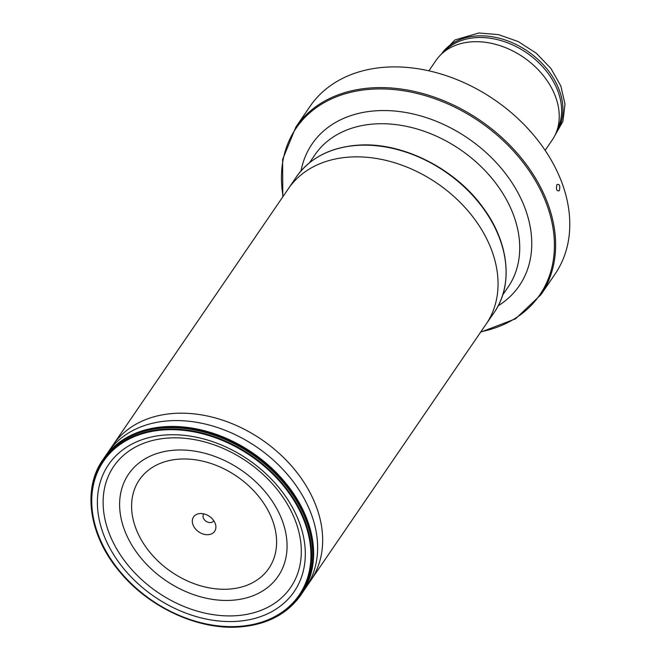 <?xml version="1.0" encoding="UTF-8"?>
<svg xmlns="http://www.w3.org/2000/svg" width="660" height="660" viewBox="0 0 660 660"><rect width="100%" height="100%" fill="white"/><g stroke="black" fill="none" stroke-linecap="round" stroke-linejoin="round"><path stroke-width="0.99" d="M179.66 459.104A78.416 57.907 34.4 0 1 272.365 519.932A78.416 57.907 34.4 0 1 228.533 589.141A78.416 57.907 -145.6 0 1 135.828 528.313A78.416 57.907 -145.6 0 1 179.66 459.104M192.992 524.799A12.755 9.413 -145.6 0 0 207.355 534.715A12.755 9.413 -145.6 0 0 215.614 524.783A12.755 9.413 -145.6 0 0 215.201 523.438A12.755 9.413 -145.6 0 0 199.303 513.629A12.755 9.413 -145.6 0 0 192.992 524.799M203.874 513.884A5.998 4.43 34.4 0 0 203.602 514.222A5.998 4.43 34.4 0 0 203.329 517.927A5.998 4.43 -145.6 0 0 208.205 522.299A5.998 4.43 -145.6 0 0 213.502 520.996A5.998 4.43 -145.6 0 0 213.716 520.624M480.612 332.178L515.534 318.821L540.886 294.772L555.052 274.073A148.459 109.634 -145.6 0 0 535.425 137.272A148.459 109.634 -145.6 0 0 386.257 67.155A148.459 109.634 -145.6 0 0 309.994 106.417L295.828 127.116L282.604 159.456L282.802 196.853M556.941 184.528C555.885 189.329 556.66 191.383 559.267 190.707C560.414 185.905 559.639 183.843 556.941 184.528M545.135 150.356L552.247 139.969A70.422 52.008 -145.6 0 0 556.141 132.734A70.422 52.008 -145.6 0 0 539.393 70.991A70.422 52.008 -145.6 0 0 472.18 41.811A70.422 52.008 -145.6 0 0 441.334 54.194A70.422 52.008 -145.6 0 0 436.004 60.44L428.893 70.826M502.705 294.962L508.109 287.075A117.059 86.444 -145.6 0 0 492.632 179.206A117.059 86.444 -145.6 0 0 375.02 123.923A117.059 86.444 -145.6 0 0 314.886 154.877L309.49 162.773M498.184 305.811A125.532 92.697 -145.6 0 0 513.604 185.245A125.532 92.697 -145.6 0 0 376.579 110.756A125.532 92.697 -145.6 0 0 301.018 170.915M480.901 331.757A147.609 109.007 -145.6 0 0 543.031 195.393A147.609 109.007 -145.6 0 0 371.935 89.166A147.609 109.007 -145.6 0 0 283.099 196.424M540.886 294.772A148.459 109.634 -145.6 0 0 521.26 157.971A148.459 109.634 -145.6 0 0 372.091 87.854A148.459 109.634 -145.6 0 0 295.828 127.116M441.334 54.194L446.028 49.747A69.044 50.985 -145.6 0 1 476.264 37.612A69.044 50.985 34.4 0 1 542.165 66.215A69.044 50.985 34.4 0 1 558.583 126.753L556.141 132.734M556.083 132.866A69.581 51.381 34.4 0 0 546.818 68.772A69.581 51.381 34.4 0 0 476.933 35.945A69.581 51.381 -145.6 0 0 441.235 54.285M175.123 450.136A90.552 66.874 34.4 0 1 282.183 520.377A90.552 66.874 34.4 0 1 231.569 600.295A90.552 66.874 -145.6 0 1 124.509 530.054A90.552 66.874 -145.6 0 1 175.123 450.136M168.811 438.009A107.176 79.142 -145.6 0 0 108.908 532.595A107.176 79.142 -145.6 0 0 235.612 615.739A107.176 79.142 34.4 0 0 295.515 521.153A107.176 79.142 34.4 0 0 168.811 438.009M166.304 434.915A112.439 83.036 34.4 0 1 299.236 522.142A112.439 83.036 34.4 0 1 236.387 621.373A112.439 83.036 -145.6 0 1 103.455 534.146A112.439 83.036 -145.6 0 1 166.304 434.915M164.406 429.874A118.528 87.532 -145.6 0 0 98.15 534.476A118.528 87.532 -145.6 0 0 238.285 626.422A118.528 87.532 34.4 0 0 304.532 521.821A118.528 87.532 34.4 0 0 164.406 429.874M164.274 429.19A119.212 88.036 34.4 0 1 305.209 521.664A119.212 88.036 34.4 0 1 238.573 626.868A119.212 88.036 -145.6 0 1 97.639 534.394A119.212 88.036 -145.6 0 1 164.274 429.19M301.438 594.19L300.391 595.724A119.914 88.547 34.4 0 0 285.359 484.968A119.914 88.547 34.4 0 0 164.53 427.911A119.914 88.547 -145.6 0 0 102.473 460.309L103.521 458.774M103.488 458.824A119.905 88.547 -145.6 0 1 164.909 427.358A119.905 88.547 34.4 0 1 285.26 483.838A119.905 88.547 34.4 0 1 301.414 594.231M108.05 452.248A119.848 88.506 -145.6 0 1 169.463 420.775A119.848 88.506 34.4 0 1 289.773 477.246A119.848 88.506 34.4 0 1 305.885 587.598L302.288 592.919A119.897 88.539 34.4 0 0 285.458 482.757A119.897 88.539 34.4 0 0 165.404 426.649A119.897 88.539 -145.6 0 0 104.395 457.529L108.05 452.248A119.848 88.506 -145.6 0 0 108.05 452.257L288.354 188.743A119.839 88.489 -145.6 0 0 288.313 188.801L295.894 177.589A119.914 88.547 -145.6 0 1 296.183 177.16A119.914 88.547 -145.6 0 1 357.844 145.357A119.914 88.547 34.4 0 1 478.368 202.051A119.914 88.547 34.4 0 1 494.117 312.576A119.914 88.547 34.4 0 1 493.82 313.005L486.115 324.134A119.839 88.489 34.4 0 0 486.156 324.076A119.839 88.489 34.4 0 0 470.316 213.65A119.839 88.489 34.4 0 0 349.907 157.055A119.839 88.489 -145.6 0 0 288.354 188.743M305.885 587.598A119.848 88.506 34.4 0 1 305.877 587.606L486.156 324.076M310.777 580.412A119.839 88.489 34.4 0 0 294.938 469.986A119.839 88.489 34.4 0 0 174.529 413.391A119.839 88.489 -145.6 0 0 112.975 445.079M554.713 135.828L562.931 121.333L564.993 104.131L560.827 85.973L550.943 68.491L536.308 53.245L518.282 41.596L498.523 34.625L478.822 33L454.921 39.963L438.966 56.644M300.391 595.724C286.605 614.584 266.112 625.012 238.912 627C197.703 630.019 148.351 607.043 119.394 571.411C89.314 535.837 82.137 489.786 102.473 460.309M103.381 458.981L104.395 457.529M302.288 592.919L301.307 594.388M296.183 177.16C309.862 157.88 330.528 147.213 358.182 145.15C402.146 141.834 455.119 168.407 483.145 207.743C509.025 242.5 513.562 285.153 494.117 312.576"/></g></svg>
